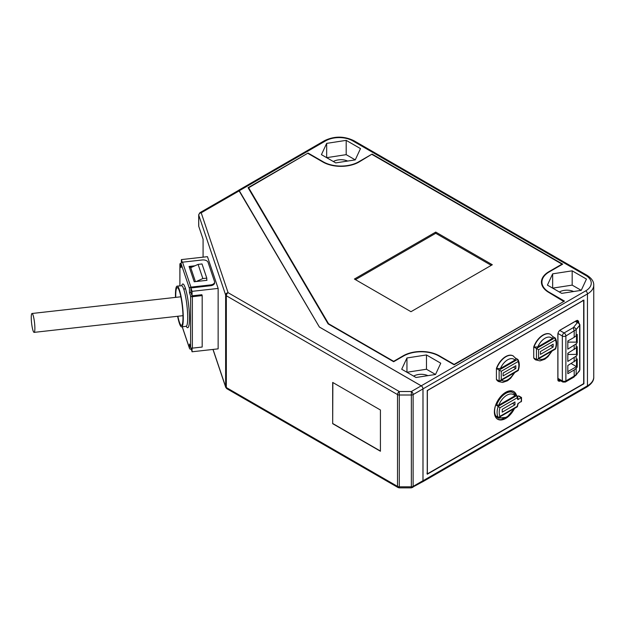 <?xml version="1.0" encoding="UTF-8"?>
<svg xmlns="http://www.w3.org/2000/svg" width="625" height="625" viewBox="0 0 625 625"><rect width="100%" height="100%" fill="white"/><g stroke="black" fill="none" stroke-linecap="round" stroke-linejoin="round"><path stroke-width="0.94" d="M422.156 482.016A2.5 1.445 -120 0 0 422.484 481.906A2.5 1.445 -120 0 0 423 480.766L423 388.883A2.5 1.445 -120 0 0 421.234 385.82L319.383 327.016L239.297 190.719L238.531 190.398M586.852 387.008A2.5 1.445 -120 0 0 587.453 385.82L587.453 293.938A2.5 1.445 -120 0 0 585.68 290.875A19.008 10.969 -0 0 0 585.68 275.359L352.625 140.805A19.008 10.969 0 0 0 325.75 140.805L239.297 190.719M435.531 374.469L440.758 363.203L426.469 354.945L406.945 357.969L401.711 369.242L416.008 377.492L435.531 374.469L426.469 369.242L426.469 354.945M326.664 143.375L321.43 154.648L335.727 162.898L355.25 159.883L360.484 148.609L346.188 140.359L326.664 143.375L326.664 157.672L346.188 154.648L346.188 140.359M586.461 279.078L572.172 270.828L552.648 273.844L547.414 285.117L561.711 293.367L581.234 290.352L586.461 279.078M308.07 153.055L248.078 187.695L328.109 323.883L393.648 361.727L403.555 356.008A25.008 14.438 0 0 1 438.914 356.008L454.125 364.789L564.461 301.086L549.258 292.305A25.008 14.438 0 0 1 541.93 282.102A25.008 14.438 0 0 1 549.258 271.891L562.695 264.133L372.078 154.078L358.641 161.836A25.008 14.438 0 0 1 323.273 161.836L308.07 153.055L248.656 187.766L328.547 323.727L393.648 361.32L403.195 355.805A25.508 14.727 0 0 1 439.273 355.805L454.125 364.383L564.109 301.289M347.641 161.055A10.75 6.211 0 0 0 333.352 161.531M427.922 375.648A10.75 6.211 0 0 0 413.633 376.125M573.625 291.523A10.75 6.211 0 0 0 559.336 292M372.078 154.078L358.992 162.039A25.508 14.727 0 0 1 322.922 162.039L308.07 153.469M541.938 282.305A25.008 14.438 0 0 0 547.023 291.242M248.258 188L248.656 187.766L328.547 323.727M552.648 273.844L552.648 288.141L572.172 285.117L581.234 290.352M214.617 282.086L214.617 282.906A5 2.891 180 0 1 210.57 285.734L190.93 287.945L192.07 291.344L192.07 295.836L190.93 292.438L189.453 292.602L189.453 288.516A1.5 1.203 -18.6 0 1 190.93 287.125L210.57 284.922L210.57 285.734M189.453 288.516L181.055 263.57A1.5 1.203 -18.6 0 1 182.531 262.18L202.172 259.977A5 2.891 0 0 1 208.031 262.258L214.523 281.539A5 2.891 180 0 1 214.609 282.039A5 2.891 180 0 1 210.57 284.922M194.953 265.789L189.062 266.453L194.219 281.758L206.984 280.32L206.789 279.758L206.789 280.344M583.914 383.781L583.914 300.062L427.25 390.516L427.25 474.234L583.914 383.781L583.461 383.516M213.055 349.43L225.641 386.805L225.641 295.008A2.5 2.008 -18.6 0 1 228.094 292.688L399.281 391.523L411.359 391.523A2.5 1.445 60 0 1 413.125 394.586L422.969 388.906A2.5 1.445 60 0 0 421.203 385.844L319.383 327.055L238.758 190.289A2.5 1.445 -120 0 0 238.617 190.352M582.961 384.047A1 0.578 120 0 0 583.664 382.82L583.664 301.148A1 0.578 120 0 0 583.461 300.688A1 0.578 120 0 0 582.961 300.742L428.062 390.172A1 0.578 120 0 0 427.352 391.398L427.352 473.07A1 0.578 120 0 0 427.562 473.523A1 0.578 120 0 0 428.062 473.477L582.961 384.047M572.172 270.828L572.172 285.117M355.25 159.883L346.188 154.648M406.945 357.969L406.945 372.258L426.469 369.242M421.203 385.844L411.359 391.523L411.359 395.008A2.5 1.445 180 0 0 413.125 394.586L413.125 486.383L422.969 480.703L422.969 388.906M422.969 480.703A2.5 1.445 60 0 1 422.453 481.852L411.359 487.867L411.359 486.812L399.281 486.812A2.5 1.445 180 0 1 397.516 486.383A2.5 1.445 120 0 0 398.031 487.531L226.844 388.695A2.5 1.445 120 0 1 226.328 387.555A2.5 1.445 180 0 1 225.641 386.805A2.5 2.008 161.4 0 0 225.734 387.359L226.844 388.695M559.891 330.266L575.43 321.305A2.75 1.586 -60 0 1 576.805 321.164A2.75 1.586 -60 0 1 577.25 321.711M202.18 295.586L202.18 347.039L192.359 348.141L192.359 296.688L202.18 295.586L201.891 294.734L192.07 295.836M559.188 379.945A2.75 1.586 -60 0 1 558.492 379.836A2.75 1.586 -60 0 1 557.922 378.57L557.922 333.688M203.086 257.164L203.086 239.195L198.742 226.305L198.742 215.117A2.5 2.008 -18.6 0 1 201.195 212.797A2.5 1.445 -120 0 0 199.945 212.68M192.07 348.156L192.07 351.781L218.141 348.852L218.141 288.414L207.453 256.672L181.383 259.594L182.273 262.227M576.617 321.086A2.75 1.586 -60 0 1 576.898 321.508M549.242 271.898L548.906 272.094A25.508 14.727 0 0 0 541.461 281.773M181.055 263.57L181.055 267.656L179.914 264.258A1.5 0.867 180 0 1 179.883 264.102A1.5 0.867 180 0 1 181.102 263.242M558.836 379.742A2.75 1.586 -60 0 1 558.328 379.711M239.312 190.797L201.195 212.797L228.094 292.688A2.5 1.445 120 0 0 226.328 295.75L397.516 394.586A2.5 1.445 120 0 1 399.281 391.523L399.281 395.008L411.359 395.008L411.359 486.812A2.5 1.445 180 0 0 413.125 486.383A2.5 1.445 60 0 1 412.688 487.477M576.406 321.227A2.5 1.445 120 0 0 576 321.07M548.906 272.094L548.906 271.688A25.508 14.727 0 0 0 541.484 281.133A25.508 14.727 0 0 0 548.906 292.508L563.758 301.492M454.125 364.789L454.125 364.383M548.906 271.688L561.984 264.133L372.078 154.484M393.648 361.727L393.648 361.32M410.977 311.703L492.32 264.742L435.734 232.078L354.398 279.039L410.977 311.703M435.734 232.078L435.734 233.297L355.453 279.648M491.258 265.359L435.734 233.297M192.07 351.781L190.93 347.852M177.609 316.273A20.508 3.195 -96.4 0 0 179.367 323.258A20.508 3.195 -96.4 0 0 181.648 326.891A20.508 3.195 -96.4 0 0 183.094 312.445A20.508 3.195 -96.4 0 0 179.367 289.773A20.508 3.195 -96.4 0 0 177.078 286.141A20.508 3.195 -96.4 0 0 175.492 297.391M332.68 423.68L332.68 382.43L380.422 409.992L380.422 451.242L332.68 423.68L332.859 382.531M182.281 326.82L189.453 348.133A1.5 1.203 161.4 0 0 190.93 349.195L191.195 349.164M189.453 348.133L189.453 344.055L190.602 347.453A1.5 0.867 0 0 0 192.359 348.141M380.422 451.039L332.859 423.578M195.422 281.617L190.727 267.664L198.094 264.391L202.859 278.562L206.789 278.125L206.789 279.758M196.188 281.531L202.859 278.562M190.602 347.453L190.602 296L189.453 292.602M190.602 296A1.5 0.867 -0 0 0 192.359 296.688M218.141 288.414L192.07 291.344M238.602 190.359L199.945 212.672L198.695 214.836L198.695 226.031A2.5 1.445 0 0 0 198.742 226.305M181.383 262.766L181.383 259.594M186.328 326.406A22.008 3.43 -96.4 0 0 189.422 315.922A22.008 3.43 -96.4 0 0 185.258 287.883A22.008 3.43 -96.4 0 0 181.742 285.578M190.93 292.438L190.93 287.945M192.492 266.883L189.328 267.234M177.875 316.242A19.008 2.961 -96.4 0 0 179.367 322.031A19.008 2.961 -96.4 0 0 181.586 325.383A19.008 2.961 -96.4 0 0 182.797 311.695A19.008 2.961 -96.4 0 0 179.367 291A19.008 2.961 -96.4 0 0 177.359 287.633A19.008 2.961 -96.4 0 0 175.758 297.359M31.25 317.547A9.5 1.477 83.6 0 1 32.016 313.492A9.5 1.477 83.6 0 1 33.898 318.523A9.5 1.477 83.6 0 1 34.875 328.32A9.5 1.477 83.6 0 1 34.148 332.375A9.5 1.477 83.6 0 1 32.25 327.461A9.5 1.477 83.6 0 1 31.25 317.547M198.094 264.391L202.016 263.953L206.789 278.125M535.336 359.672A14.758 8.516 120 0 1 533.734 357.953L536.562 359.578L537.805 359.219L538.578 358.297L538.578 349.719L555.398 340.016A13.25 7.648 120 0 1 555.398 348.586L555.008 348.812M575.25 321.406L577.375 322.625L573.344 327.609L564.109 332.938A2.5 1.445 120 0 0 562.344 336A2.5 1.445 0 0 0 565.875 336A2.5 1.445 -120 0 0 564.109 332.938L559.734 330.414M576.172 343.859L567.82 349.172L567.82 341.008L574.18 337.336L574.195 331.203L573.344 327.609C574.984 327.641 575.922 328.297 576.164 329.578L565.875 336L565.875 380.922L574.195 376.117L574.18 370L567.82 373.672L567.82 365.508L576.172 360.195L576.172 356.109L577.227 354.805L577.227 346.641L576.172 347.945L576.172 343.859L577.227 342.555L577.227 334.391L576.172 335.695L576.164 329.578L579.641 325.281A2.5 1.445 0 0 0 579.875 324.672L578.625 322.5L576.32 321.18M576.172 347.945L567.82 353.258L567.82 361.422L576.172 356.109M516.805 406.602L517.195 406.375A13.25 7.648 120 0 0 517.789 403.781L521.516 401.203M514.867 395.875A13.234 7.641 120 0 0 498.773 405.172L514.867 395.875L515.016 394.562M552.25 338.562A12.25 7.078 120 0 0 537.789 346.906L552.438 338.445L553.102 336.906M573.344 376.609C573.844 377.438 574.125 377.281 574.195 376.117L576.164 374.5L576.172 368.359L577.227 367.055L577.227 358.891L576.172 360.195M577.227 342.555L576.484 342.125L576.484 335.305M495.789 415.875A14.734 8.508 120 0 0 497.703 417.781L498.391 418.18L506.945 417.266L514.5 408.437M502.219 409.305L502.219 412.164L514.953 404.812L514.953 401.953L502.219 409.305M550.508 334.375A14.758 8.516 120 0 0 533.734 346.922L538.578 349.719M533.734 357.953L533.734 346.922M578.078 322.188L578.719 322.383A3.75 2.164 120 0 0 578.055 320.742A3.75 2.164 120 0 0 576.062 320.852L560.5 329.836A3.75 2.164 120 0 0 557.852 334.43L557.852 379.352A3.75 2.164 120 0 0 558.508 380.992A3.75 2.164 120 0 0 560.5 380.883L560.016 380.422M516.617 395.68A16.008 9.242 120 0 0 513.664 391.508A16.008 9.242 120 0 0 497.781 400.594A16.008 9.242 120 0 0 497.469 419.109A16.008 9.242 120 0 0 514.539 408.414M517.477 396.531L518.375 396.016A1 0.578 120 0 1 518.906 395.984M513.188 355.922A14.758 8.516 120 0 0 496.414 368.469L496.414 379.5A14.758 8.516 120 0 0 498.016 381.219M576.484 347.555L576.484 354.375L567.82 354.477M577.227 354.805L576.484 354.375M574.18 337.336L576.172 335.695M567.82 342.227L568 340.898M568 342.125L576.484 342.125M567.82 371.633L576.484 366.633L571.18 363.562M568 353.156L568 354.375M578.703 322.555A2.5 1.445 -60 0 0 577.375 322.625A2.5 1.852 -141.1 0 1 579.641 325.281L579.641 370.203L575.805 375.508M514.953 404.812L512.477 403.383M576.172 368.359L574.18 370M512.531 392.32A14.734 8.508 120 0 0 498.102 400.063M517.195 406.375L499.984 416.312A13.25 7.648 120 0 1 499.984 407.734L495.773 404.859L498.773 405.172M577.227 367.055L576.484 366.633L576.484 359.805M521.195 401.82A18.008 10.398 120 0 0 521.195 397.734L517.789 399.703A13.25 7.648 120 0 0 517.195 397.797L516.805 395.578L515.211 394.656M495.773 404.859A14.758 8.516 120 0 0 495.773 415.883L498.617 417.422L499.984 416.312M538.695 358.734A12.25 7.078 120 0 0 551.352 351.43M517.805 398.469L517.789 399.703M540.43 351.516L553.156 344.164L553.156 347.023L540.43 354.375L540.43 351.516M499.57 417.055A13.234 7.641 120 0 0 514.062 408.688M552.875 336.555L555.414 338.227M578.078 322.016A3.75 2.164 120 0 0 577.594 320.531M558.336 380.836A3.75 2.164 120 0 0 559.867 380.516M516.133 395.961A16.008 9.242 120 0 0 513.633 391.539M497.375 419.047A16.008 9.242 120 0 0 504.023 418.625M550.383 334.305L550.633 334.445A14.758 8.516 120 0 0 533.977 347.07L537.789 346.906M517.203 396L516.805 395.578L498.25 406.289A14.758 8.516 120 0 0 498.25 417.312M553.156 347.023L550.68 345.594M536.453 359.523L536.453 348.5L555.008 337.789L555.398 340.016M496.414 368.469L501.258 371.266L518.078 361.555L517.688 359.336L518.094 359.773M517.688 370.359L518.078 370.133A13.25 7.648 120 0 0 518.078 361.555M496.414 379.5L499.484 381.172L501.258 379.844L501.258 371.266M515.555 358.102L517.688 359.336L499.133 370.047L499.133 381.07M513.422 356.062A14.758 8.516 120 0 0 496.656 368.617L500.469 368.453L515.117 359.992L515.781 358.453M514.93 360.109A12.25 7.078 120 0 0 500.469 368.453M501.375 380.281A12.25 7.078 120 0 0 514.031 372.977M503.102 373.062L515.836 365.711L515.836 368.57L503.102 375.922L503.102 373.062M515.836 368.57L513.359 367.141M593.703 377.859A21.508 12.414 0 0 1 587.453 385.82L423 480.766M585.68 290.875L421.234 385.82M411.359 487.867L399.281 487.867L399.281 395.008A2.5 1.445 180 0 1 397.516 394.586L397.516 486.383L226.328 387.555L226.328 295.75A2.5 1.445 180 0 1 225.641 295.008L198.742 215.117A2.5 1.445 0 0 1 198.695 214.836M423 388.883L587.453 293.938A21.508 12.414 -0 0 0 593.75 285.164C593.898 281.578 591.633 278.266 586.93 275.234A2.5 1.445 120 0 0 585.68 275.359M353.953 140.734A2.5 1.445 120 0 0 352.625 140.805M179.914 264.258L179.914 285.82M238.664 190.242L324.5 140.68A2.5 1.445 60 0 1 325.75 140.805M190.93 287.125L182.531 262.18M185.258 287.883A1.5 1.203 -18.6 0 1 183.781 289.273A20.508 3.195 -96.4 0 0 181.625 285.641M186.18 326.375A20.508 3.195 -96.4 0 0 187.484 311.609A20.508 3.195 -96.4 0 0 183.781 289.273M555.398 348.586L538.578 358.297M562.781 382.016A2.5 1.445 -60 0 1 562.344 380.922A2.5 1.445 180 0 0 565.875 380.922A2.5 1.445 60 0 1 565.359 382.062L573.938 377.109L579.312 371.164A2.5 1.852 38.9 0 0 579.641 370.203A2.5 1.445 -0 0 0 579.867 369.648M557.922 378.367L562.344 380.922L562.344 336L557.961 333.477M496.516 416.312A14.734 8.508 120 0 0 498.281 418.117M574.18 361.836L574.18 357.75M574.18 349.586L574.18 345.5M515.336 394.859L513.125 392.664A14.734 8.508 120 0 0 496.5 405.258M499.984 407.734L517.195 397.797M533.977 358.094A14.758 8.516 120 0 0 535.898 360.016M521.273 397.688L518.375 396.016M496.656 379.641A14.758 8.516 120 0 0 498.555 381.547L502.695 382.438L507.453 380.781L510.594 378.297L514.781 372.547M518.078 370.133L501.258 379.844M593.75 285.164L593.75 377.039C593.984 380.5 591.711 383.805 586.93 386.969L422.484 481.906M541.93 282.508L541.93 282.102M586.93 275.234L353.875 140.68C344.062 135.977 334.266 135.977 324.5 140.68M179.883 264.086L179.883 285.82M541.43 282.508L541.43 282.102M177.078 286.141L181.852 285.727M399.281 487.867L398.031 487.531M182.227 326.828L189.508 348.453M583.461 300.688L582.82 300.32M225.727 387.328L212.969 349.438M182.977 315.672L34.125 332.375M186.398 326.242L181.656 326.891M32 313.492L180.852 296.789M537.516 359.422L555.562 349M579.312 371.164L579.875 369.586L579.875 324.672M558.266 379.414L562.859 382.062L565.359 382.062M513.125 392.664L512.414 392.258M535.633 359.859L540.016 360.891L544.773 359.242L547.914 356.75L552.102 351M518.875 395.969L521.516 397.492L521.508 401.273M426.922 473.156L427.562 473.523M557.992 380.695L558.625 381.07M577.305 320.297L577.938 320.664M513.055 391.156L513.688 391.523M497.047 418.875L497.688 419.242M499.195 417.273L517.359 406.789M517.391 406.75L518.234 403.227M518.234 398.992L517.172 395.953M553.062 336.844L550.633 334.445M555.375 338.164C556.938 341.125 557.008 344.727 555.594 348.961M518.055 359.711C519.617 362.672 519.688 366.273 518.273 370.508M515.742 358.391L513.062 355.852M500.195 380.969L518.242 370.547"/></g></svg>
